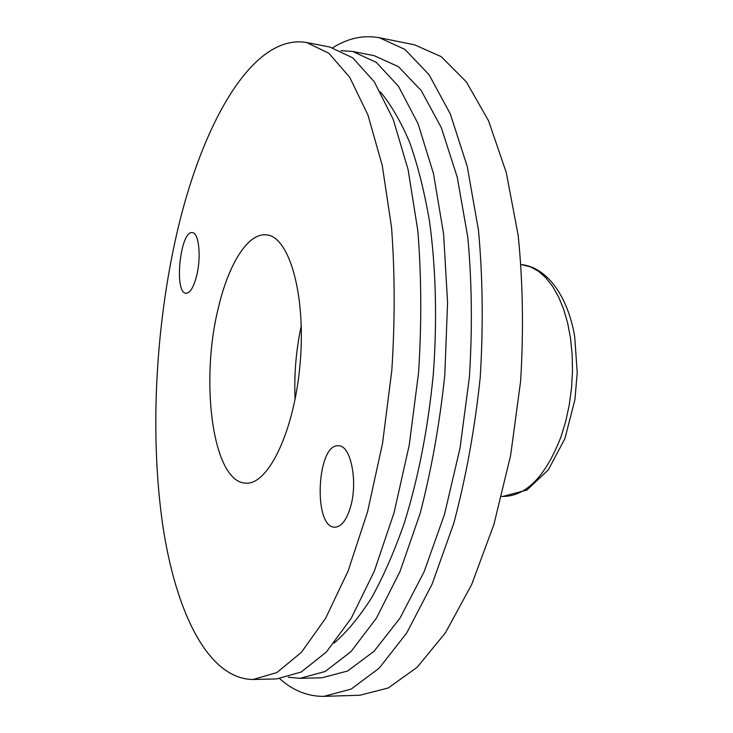 <?xml version="1.0" encoding="UTF-8"?>
<svg xmlns="http://www.w3.org/2000/svg" width="733" height="733" viewBox="0 0 733 733"><rect width="100%" height="100%" fill="white"/><g stroke="black" fill="none" stroke-linecap="round" stroke-linejoin="round"><path stroke-width="1.1" d="M324.023 696.35L359.912 695.241L388.151 688.012L417.132 667.332L445.499 632.707L471.649 584.577L493.877 524.553L510.617 455.477L520.613 381.242C523.71 330.601 522.904 282.013 518.185 235.485L506.283 172.594L488.545 120.771L466.362 81.894L441.229 56.661L414.594 44.823L379.401 37.74L404.983 49.45L429.08 74.748L450.3 113.927L467.205 166.309L478.438 229.997C482.8 277.156 483.386 326.442 480.188 377.843C474.755 429.062 465.959 477.559 453.773 523.325L432.067 584.247L406.659 633.065L379.19 668.157L351.208 689.075L324.023 696.35C307.887 696.542 293.136 690.669 279.749 678.731M196.856 274.902C193.842 286.969 190.232 293.09 186.026 293.264C173.694 293.227 180.3 229.997 192.394 232.654C198.771 232.645 201.373 256.229 196.856 274.902M350.292 507.767C346.288 520.467 341.166 526.945 334.908 527.21C312.844 527.952 316.793 443.007 338.564 445.811C350.896 445.068 358.3 482.332 350.292 507.767M340.946 50.632L352.692 51.484L376.341 62.406L398.541 86.375L418.021 123.639L433.46 173.501L443.621 234.129L447.57 302.564L444.821 374.875C439.69 423.628 431.462 469.816 420.137 513.439L399.989 571.52L376.45 618.102L351.015 651.591L325.122 671.52L299.989 678.337L288.261 677.219M380.491 91.992C391.211 104.984 400.988 121.916 409.829 142.798C417.947 165.85 424.535 192.202 429.584 221.833C435.906 268.205 437.271 320.495 433.331 373.903C428.109 428.008 418.415 477.779 404.25 523.215C394.317 551.592 383.423 576.468 371.567 597.844C359.372 616.957 346.901 632.02 334.156 643.043M253.087 679.482L276.726 678.905L301.171 672.051L326.414 651.967L351.254 618.203L374.316 571.19L394.107 512.559L409.234 445.105L418.57 372.666C421.722 323.271 421.466 275.929 417.81 230.648L408.089 169.534L393.2 119.332L374.343 81.894L352.811 57.88L329.85 47.04L306.641 42.523C250.778 32.93 199.239 129.53 174.995 241.725C155.029 333.597 150.146 437.83 162.726 525.011C175.544 611.111 207.65 679.051 253.087 679.482L276.817 672.592L301.373 652.361L325.608 618.295L348.166 570.86L367.59 511.671L382.507 443.557L391.816 370.412C395.032 320.55 394.931 272.777 391.514 227.102L382.25 165.493L367.929 114.962L349.723 77.332L328.888 53.28L306.641 42.523M299.989 678.337L321.851 677.805L347.625 671.016L374.114 651.234L400.081 618.011L424.077 571.832L444.537 514.254L460.04 448.046L469.422 376.936C472.446 328.439 471.915 281.93 467.819 237.4L457.255 177.221L441.312 127.67L421.255 90.59L398.431 66.657L374.16 55.662L352.692 51.484M332.8 47.709C347.992 38.171 363.522 34.854 379.401 37.74M295.097 399.302C293.979 374.526 296.04 350.026 301.281 325.782M218.416 307.622C228.577 264.017 248.056 232.361 266.675 234.908C289.132 236.548 306.055 294.519 300.191 362.716C294.584 430.931 268.223 485.264 245.802 483.12C212.799 482.68 199.678 381.756 218.416 307.622M521.163 264.549L530.481 266.839L538.324 271.164L545.728 277.651L552.508 286.236L558.519 296.792L563.613 309.134L567.644 323.033L570.521 338.215L572.152 354.351L572.491 371.081L571.529 388.032L569.275 404.818L565.794 421.063L561.157 436.392C545.737 476.276 526.303 496.296 502.856 496.443L501.674 496.397M522.336 264.695C547.725 268.131 567.993 296.728 574.727 336.814L577.219 372.795L574.919 399.677L564.923 438.572L548.321 469.899L526.89 490.02L502.856 496.443"/></g></svg>

